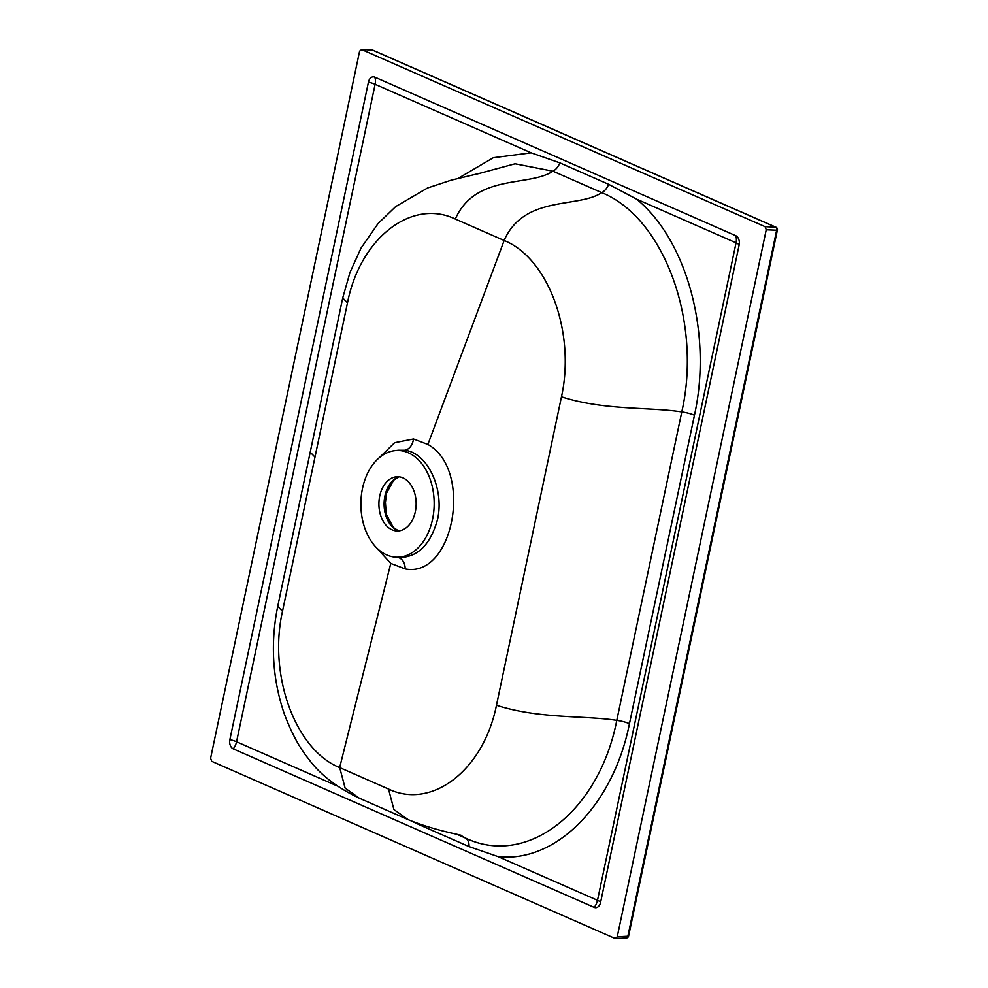 <?xml version="1.0" encoding="UTF-8"?>
<svg xmlns="http://www.w3.org/2000/svg" width="988" height="988" viewBox="0 0 988 988"><rect width="100%" height="100%" fill="white"/><g stroke="black" fill="none" stroke-linecap="round" stroke-linejoin="round"><path stroke-width="1.48" d="M282.494 611.276C268.081 674.977 295.313 749.843 339.662 767.577L388.506 789.029C432.176 809.999 483.638 769.738 496.47 705.259L561.468 396.818C575.646 332.87 548.513 258.313 504.152 240.492L455.307 219.04C411.663 198.082 360.089 238.306 347.492 302.822L282.494 611.276L277.714 606.434L310.207 452.208L314.937 457.024M378.972 457.987L394.607 442.723L413.49 438.993L427.878 444.452C473.511 469.646 453.9 578.598 405.154 568.89L390.779 563.419L375.588 546.772M405.154 568.89A12.387 8.978 97.3 0 0 397.682 557.479L397.682 557.479C417.022 558.035 430.311 545.351 437.548 519.429C444.625 488.196 426.754 452.084 404.574 450.281L398.423 450.244M362.497 488.467A53.364 36.642 -89.6 0 0 394.101 557.01A53.364 36.642 -89.6 0 0 432.559 519.243A53.364 36.642 -89.6 0 0 394.904 450.639A53.364 36.642 -89.6 0 0 362.497 488.467M386.543 492.024L385.406 502.559L386.37 515.501L385.406 502.571L386.753 490.974M415.331 511.673A27.121 18.624 -89.6 0 0 396.2 476.821A27.121 18.624 -89.6 0 0 379.725 496.038A27.121 18.624 -89.6 0 0 395.793 530.865A27.121 18.624 -89.6 0 0 415.331 511.673M765.107 226.684L361.312 49.4L372.068 49.98A2.482 1.717 93.1 0 1 372.501 50.079L361.731 49.499L359.607 51.166L210.605 758.228L211.728 761.316L615.104 938.501L626.306 938.032A2.482 2.482 0 0 0 628.603 936.068L627.862 936.266L776.654 230.204L766.231 229.772L765.107 226.684L775.531 227.117L372.501 50.079A2.482 1.729 -66.3 0 1 372.933 50.19A2.482 1.729 -66.3 0 1 373.303 50.437M615.104 938.501L617.228 936.834L766.231 229.772M229.883 739.604A7.435 5.101 -89.6 0 0 233.267 748.867L594.208 907.404A7.435 5.101 -89.6 0 0 600.581 902.439L739.135 244.962A7.435 5.101 -89.6 0 0 735.751 235.7L374.81 77.15A7.435 5.101 -89.6 0 0 368.438 82.128L229.883 739.604A12.387 2.556 -168.1 0 1 236.564 741.766L337.328 786.016M420.271 824.363A12.387 8.633 -66.3 0 1 420.246 825.165L411.663 821.127M420.246 825.165L469.041 846.593L498.063 856.621L597.505 900.303L736.06 242.826L636.605 199.144C687.105 240.38 712.459 334.166 694.453 415.219L629.455 723.673C613.375 804.998 555.861 863.166 498.063 856.621M636.605 199.144L608.608 184.299A12.387 8.633 -66.3 0 1 601.766 192.648C577.881 208.554 524.43 194.722 504.102 240.467M458.037 178.458L493.345 157.71L531.186 152.844L559.813 162.859L608.608 184.299M339.662 767.577L390.779 563.419M504.152 240.492L427.878 444.452M413.49 438.993A12.387 8.966 -82.7 0 1 404.574 450.281M398.596 530.914A27.8 19.093 90.4 0 1 384.937 495.877A27.8 19.093 90.4 0 1 399.004 476.809M395.41 478.563A28.516 19.575 -89.6 0 0 385.876 494.408A28.516 19.575 -89.6 0 0 385.579 495.68A28.516 19.575 -89.6 0 0 385.74 513.13A28.516 19.575 -89.6 0 0 395.039 529.099M617.228 936.834L627.862 936.266A2.482 1.741 86.9 0 1 626.306 938.032M777.395 229.994A2.482 2.482 0 0 0 775.963 227.215A2.482 1.729 -66.3 0 0 775.531 227.117A2.482 1.778 92.4 0 1 776.654 230.204L777.395 229.994L628.603 936.068M371.636 50.042A2.482 1.717 93.1 0 1 372.068 49.98A2.482 2.482 0 0 1 372.933 50.19L775.963 227.215M457.012 834.341L465.731 838.17C527.184 867.39 599.061 811.58 616.784 720.388L681.782 411.934C650.215 406.908 604.199 410.638 561.468 396.818M629.455 723.673A12.387 2.556 -168.1 0 0 616.784 720.388C585.217 715.361 539.189 719.091 496.47 705.259M310.207 452.208L342.713 297.981L347.492 302.822M461.408 835.589C464.335 835.317 436.634 831.34 408.081 819.608L359.286 798.181L345.121 788.091L339.711 767.602M469.041 846.593A12.387 8.633 -66.3 0 0 465.731 838.17L460.816 835.391M408.081 819.608L393.916 809.53L388.506 789.029M694.453 415.219A12.387 2.556 -168.1 0 0 681.782 411.934C702.209 322.261 664.294 217.916 601.766 192.648L552.971 171.208C529.086 187.127 475.636 173.295 455.307 219.04M559.813 162.859A12.387 8.633 -66.3 0 1 552.971 171.208L515.081 163.786L477.599 173.913M531.186 152.844L375.119 84.289L236.564 741.766A12.387 8.633 -66.3 0 1 233.267 748.867M374.81 77.15A12.387 8.633 -66.3 0 1 375.119 84.289A12.387 2.556 -168.1 0 0 368.438 82.128M739.135 244.962A12.387 2.556 -168.1 0 0 736.06 242.826A12.387 8.633 113.7 0 0 735.751 235.7M594.208 907.404A12.387 8.633 113.7 0 0 597.505 900.303A12.387 2.556 -168.1 0 1 600.581 902.439M394.101 557.01L397.67 557.479M398.67 530.914L393.31 527.481L385.74 513.13M399.078 476.809L393.669 480.168L385.876 494.408M394.904 450.639L398.497 450.232M359.286 798.181C336.389 787.275 319.383 774.049 308.281 758.5C299.525 747.879 291.559 733.084 284.371 714.089C272.453 679.287 270.243 643.398 277.714 606.434M342.713 297.981L349.999 272.379L361.065 248.037L378.108 223.498L395.669 206.591L427.545 187.979L451.269 180.149L480.106 173.221"/></g></svg>

